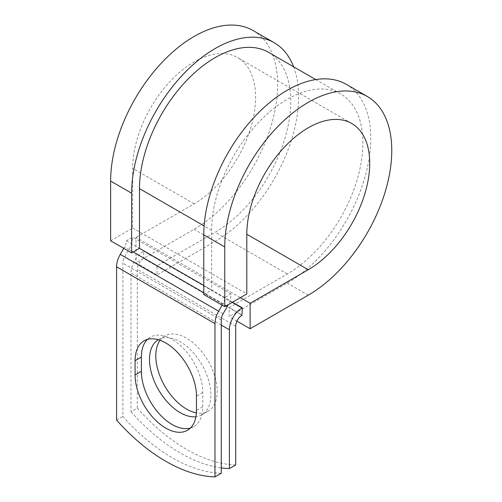 <?xml version="1.0" encoding="UTF-8"?>
<svg xmlns="http://www.w3.org/2000/svg" width="502" height="502" viewBox="0 0 502 502"><rect width="100%" height="100%" fill="white"/><g stroke="black" fill="none" stroke-linecap="round" stroke-linejoin="round"><path stroke-width="0.38" stroke-dasharray="2.51 1.88" d="M190.396 428.049A43.41 25.062 -120 0 0 193.772 426.625A43.41 25.062 -120 0 0 202.764 406.752L202.764 392.514A43.41 25.062 -120 0 0 183.814 348.827A43.41 25.062 -120 0 0 150.362 337.193A43.41 25.062 -120 0 0 147.444 339.408M160.063 340.3A43.41 25.062 60 0 1 164.794 335.982A43.41 25.062 60 0 1 186.499 338.135A43.41 25.062 60 0 1 214.862 376.387A43.41 25.062 60 0 1 208.204 411.176A43.41 25.062 60 0 1 196.395 412.845M158.299 339.735A43.41 25.062 60 0 1 158.494 339.616A43.41 25.062 60 0 1 180.199 341.768A43.41 25.062 60 0 1 208.562 380.027A43.41 25.062 60 0 1 201.911 414.809A43.41 25.062 60 0 1 195.924 416.735M235.695 464.934A162.334 93.723 60 0 1 137.303 408.126L131.009 411.765L131.009 272.994A17.808 10.285 -60 0 1 143.603 251.182L143.861 258.304L156.982 265.878L156.982 274.964L135.992 262.847L135.992 237.396L240.37 297.661M137.303 408.126L137.303 269.361A8.904 5.139 -60 0 1 143.603 258.455L143.861 258.304M232.501 302.204L143.861 251.031M221.263 473.267A162.334 93.723 60 0 1 122.871 416.459L122.871 263.148A8.904 5.139 120 0 1 124.716 256.942L128.983 249.55A17.808 10.285 -60 0 0 132.672 237.139L126.378 240.772A8.904 5.139 -60 0 1 124.534 246.978L123.743 248.346M131.009 411.765A162.334 93.723 -120 0 0 221.263 467.889M116.577 420.092L122.871 416.459M222.135 305.147L222.919 303.785A8.904 5.139 -60 0 0 224.764 297.579L231.064 293.946A17.808 10.285 -60 0 1 228.303 304.626M231.064 293.946L132.672 237.139M224.764 297.579L211.649 290.005L211.649 230.299A106.957 61.752 -60 0 1 258.335 122.664A106.957 61.752 -60 0 1 340.758 94.006A106.957 61.752 -60 0 1 357.148 179.716A106.957 61.752 -60 0 1 287.276 273.966L229.138 307.531L242.253 315.105M268.601 52.352A106.957 61.752 -60 0 1 284.998 138.056A106.957 61.752 -60 0 1 215.126 232.307L156.982 265.878M126.378 240.772L139.493 248.346M236.931 321.123L229.138 316.624L229.138 307.531M346.324 84.367A118.089 68.178 -60 0 1 364.421 178.994A118.089 68.178 -60 0 1 287.276 283.053L229.138 316.624M110.635 240.772L132.672 228.052L132.672 168.346A86.921 50.181 -60 0 1 170.617 80.872A86.921 50.181 -60 0 1 237.597 57.586A86.921 50.181 -60 0 1 250.918 127.232A86.921 50.181 -60 0 1 194.136 203.831L135.992 237.396M293.626 66.797A118.089 68.178 -60 0 1 215.126 241.393L156.982 274.964M253.177 30.591A118.089 68.178 -60 0 1 271.281 125.218A118.089 68.178 -60 0 1 194.136 229.276L135.992 262.847M203.774 294.548L211.649 290.005L203.774 285.462M132.672 228.052L246.808 293.946M202.764 406.752L196.47 410.391M232.238 302.355L143.603 251.182M221.263 319.956L122.871 263.148M221.263 325.101L131.009 272.994M235.695 326.162L137.303 269.361M223.108 313.75L124.716 256.942M227.375 306.358L128.983 249.55M241.989 315.256L143.603 258.455M287.276 273.966L215.126 232.307M211.649 230.299L204.119 225.95M222.919 303.785L203.774 292.735M133.199 251.985L124.534 246.978M202.764 392.514L196.47 396.147M308.266 295.17L287.276 283.053M194.136 203.831L132.672 168.346M215.126 241.393L194.136 229.276M193.772 426.625L187.478 430.264M158.494 339.616L164.794 335.982M340.758 94.006L315.727 79.561M201.911 414.809L208.204 411.176M150.362 337.193L144.068 340.827M351.726 123.479L237.597 57.586"/><path stroke-width="0.75" d="M165.773 428.112A43.41 25.062 -120 0 0 187.478 430.264A43.41 25.062 -120 0 0 196.47 410.391L196.47 396.147A43.41 25.062 -120 0 0 177.52 352.46A43.41 25.062 -120 0 0 144.068 340.827A43.41 25.062 -120 0 0 135.076 360.706L135.076 374.944A43.41 25.062 -120 0 0 165.773 428.112M147.444 339.408A43.41 25.062 -120 0 0 141.369 357.066L141.369 371.304A43.41 25.062 -120 0 0 172.067 424.479A43.41 25.062 -120 0 0 190.396 428.049M196.395 412.845A43.41 25.062 60 0 1 186.499 409.023A43.41 25.062 60 0 1 159.843 375.766A43.41 25.062 60 0 1 160.063 340.3M195.924 416.735A43.41 25.062 60 0 1 180.199 412.663A43.41 25.062 60 0 1 151.893 374.586A43.41 25.062 60 0 1 158.299 339.735M221.263 467.889A162.334 93.723 -120 0 0 229.395 468.567L235.695 464.934L235.695 326.162A8.904 5.139 -60 0 1 241.989 315.256L242.253 307.833L232.501 302.204M229.395 468.567L229.395 329.801A17.808 10.285 -60 0 1 241.989 307.99L242.253 307.833M123.743 248.346L120.267 254.37A17.808 10.285 120 0 0 116.577 266.782L116.577 420.092A162.334 93.723 60 0 0 214.969 476.9L221.263 473.267L221.263 319.956A8.904 5.139 120 0 1 223.108 313.75L227.375 306.358A17.808 10.285 -60 0 0 228.303 304.626M222.135 305.147L218.652 311.177A17.808 10.285 120 0 0 214.969 323.589L214.969 476.9M204.119 225.95L139.493 188.639A106.957 61.752 -60 0 1 186.179 81.004A106.957 61.752 -60 0 1 268.601 52.352L315.727 79.561M139.493 188.639L139.493 248.346L131.624 252.895L110.635 240.772L110.635 181.065A118.089 68.178 -60 0 1 162.177 62.229A118.089 68.178 -60 0 1 253.177 30.591L274.167 42.708A118.089 68.178 -60 0 1 293.626 66.797M246.808 234.239L308.266 269.725A86.921 50.181 -60 0 0 365.048 193.126A86.921 50.181 -60 0 0 351.726 123.479A86.921 50.181 -60 0 0 284.747 146.766A86.921 50.181 -60 0 0 246.808 234.239L246.808 293.946L224.764 306.666L224.764 246.959A118.089 68.178 -60 0 1 276.313 128.123A118.089 68.178 -60 0 1 367.313 96.484A118.089 68.178 -60 0 1 385.411 191.111A118.089 68.178 -60 0 1 308.266 295.17L250.128 328.741L236.931 321.123M240.37 297.661L250.128 303.29L250.128 328.741M308.266 269.725L250.128 303.29M224.764 246.959L203.774 234.842A118.089 68.178 -60 0 1 255.323 116.006A118.089 68.178 -60 0 1 346.324 84.367L367.313 96.484M131.624 252.895L131.624 193.188A118.089 68.178 -60 0 1 183.167 74.346A118.089 68.178 -60 0 1 274.167 42.708M203.774 234.842L203.774 294.548L224.764 306.666M241.989 307.99L232.238 302.355M214.969 323.589L116.577 266.782M229.395 329.801L221.263 325.101M203.774 285.462L139.493 248.346M203.774 292.735L133.199 251.985M218.652 311.177L120.267 254.37M141.369 357.066L135.076 360.706M141.369 371.304L135.076 374.944M131.624 193.188L110.635 181.065"/></g></svg>
